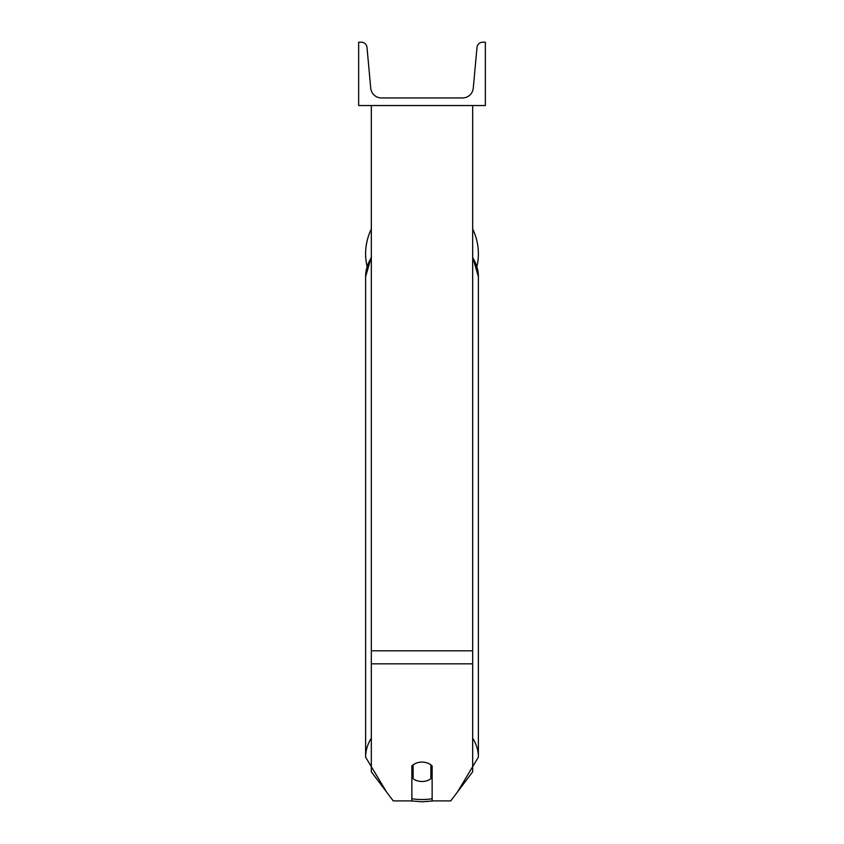 <?xml version="1.0" encoding="UTF-8"?>
<svg xmlns="http://www.w3.org/2000/svg" width="844" height="844" viewBox="0 0 844 844"><rect width="100%" height="100%" fill="white"/><g stroke="black" fill="none" stroke-linecap="round" stroke-linejoin="round"><path stroke-width="1.27" d="M472.682 663.827L371.318 663.827L371.318 771.785L393.262 800.903L411.861 800.903L411.861 765.962A12.671 9.706 0 0 1 422 762.079A12.671 9.706 0 0 1 432.139 765.962L432.139 800.903L450.738 800.903L472.682 771.785L472.682 105.542M371.318 663.827L371.318 105.542M365.621 253.78A56.379 56.379 0 0 0 367.077 266.514A56.379 56.379 0 0 1 371.318 229.072A56.379 56.379 0 0 0 365.621 253.78M476.923 266.514A56.379 56.379 0 0 0 478.379 253.78A56.379 56.379 0 0 1 476.923 266.514M472.682 229.072A56.379 56.379 0 0 1 478.379 253.78A56.379 56.379 0 0 0 472.682 229.072M485.342 105.542L358.658 105.542L358.658 42.2L361.316 42.2A5.697 5.697 0 0 1 366.992 47.38L370.738 88.166A10.772 10.772 0 0 0 381.456 97.946L462.544 97.946A10.772 10.772 0 0 0 473.262 88.166L477.008 47.38A5.697 5.697 0 0 1 482.684 42.2L485.342 42.2L485.342 105.542M422 762.079A12.671 9.706 180 0 0 413.127 764.854L413.127 778.717A12.671 9.706 180 0 0 422 781.491A12.671 9.706 180 0 0 430.873 778.717L430.873 764.854A12.671 9.706 180 0 0 422 762.079M411.861 770.277A12.671 9.706 180 0 0 413.127 771.384M430.873 771.384A12.671 9.706 180 0 0 432.139 770.277M472.682 650.798L371.318 650.798M432.139 798.74A50.049 38.339 0 0 1 422 799.542A50.049 38.339 0 0 1 411.861 798.74M371.318 738.205A56.379 43.192 180 0 0 365.621 757.131L386.436 791.851M365.621 757.131L365.621 276.642A56.379 43.192 0 0 1 371.318 257.715M457.564 791.851L478.379 757.131A56.379 43.192 180 0 0 472.682 738.205M472.682 257.715A56.379 43.192 0 0 1 478.379 276.642L478.379 757.131M410.722 800.903L422 801.8L433.278 800.903M365.621 276.642L371.318 257.009M472.682 257.009L478.379 276.642"/></g></svg>
